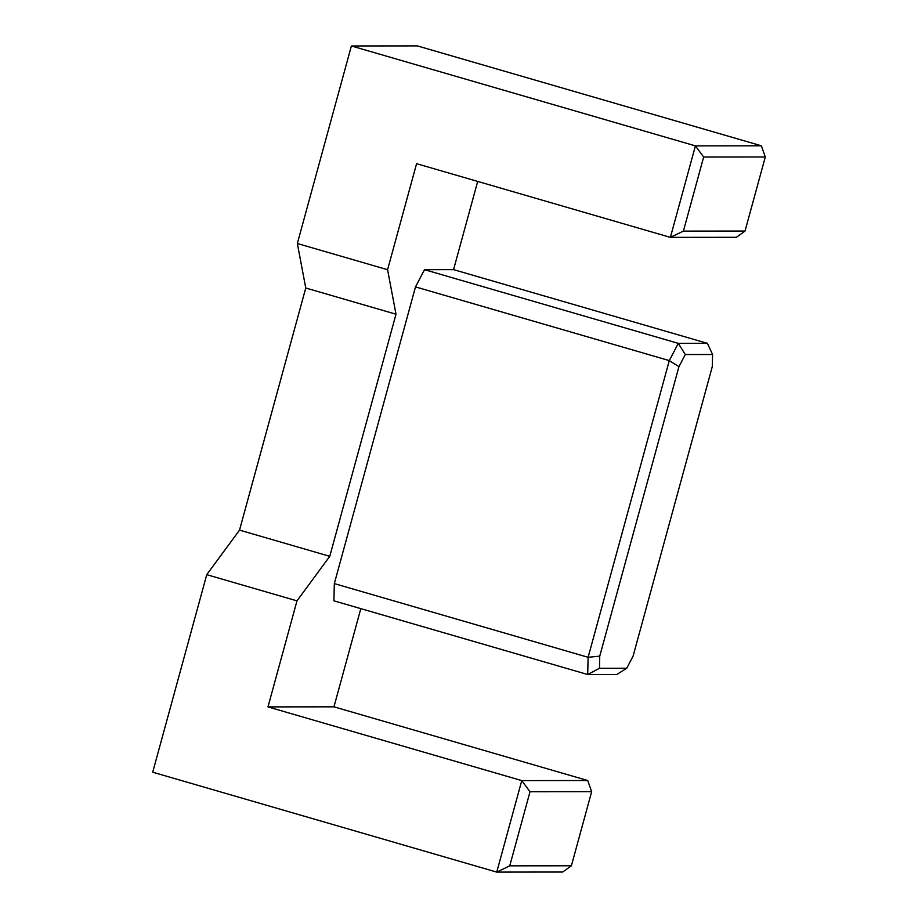 <?xml version="1.0" encoding="UTF-8"?>
<svg xmlns="http://www.w3.org/2000/svg" width="918" height="918" viewBox="0 0 918 918"><rect width="100%" height="100%" fill="white"/><g stroke="black" fill="none" stroke-linecap="round" stroke-linejoin="round"><path stroke-width="1.38" d="M599.741 656.152L599.454 668.27L626.753 668.235L633.087 656.118L712.288 366.626L712.575 354.509L685.276 354.532L678.93 366.661L599.741 656.152L588.117 657.299L669.291 360.602L415.498 286.898L334.324 583.607L333.911 600.831L587.704 674.523L588.117 657.299L334.324 583.607M415.498 286.898L424.506 269.674L453.561 269.64L477.693 181.42M571.386 865.777L591.651 791.695L530.019 791.764L509.754 865.835L571.386 865.777L562.711 872.031L496.741 872.1L521.768 780.598L267.976 706.894L296.984 600.865L329.769 556.319L396.002 314.208L387.58 269.708L416.588 163.679L670.381 237.372L695.408 145.87L351.387 45.969L417.357 45.9L761.389 145.801L765.291 156.978L703.658 157.035L683.394 231.118L745.026 231.049L765.291 156.978M267.976 706.894L333.957 706.826L360.82 608.645M530.019 791.764L521.768 780.598L587.75 780.529L333.957 706.826M329.769 556.319L239.529 530.111L305.763 288.011L396.002 314.208M296.984 600.865L206.745 574.668L239.529 530.111M509.754 865.835L496.741 872.1L152.709 772.199L206.745 574.668M387.58 269.708L297.34 243.499L305.763 288.011M297.34 243.499L351.387 45.969M626.753 668.235L616.804 674.5L587.704 674.523L599.454 668.27M703.658 157.035L695.408 145.87L761.389 145.801M745.026 231.049L736.362 237.303L670.381 237.372L683.394 231.118M678.93 366.661L669.291 360.602L678.299 343.366L424.506 269.674M685.276 354.532L678.299 343.366L707.399 343.332L453.561 269.628M712.575 354.509L707.399 343.332M587.75 780.529L591.651 791.695"/></g></svg>
